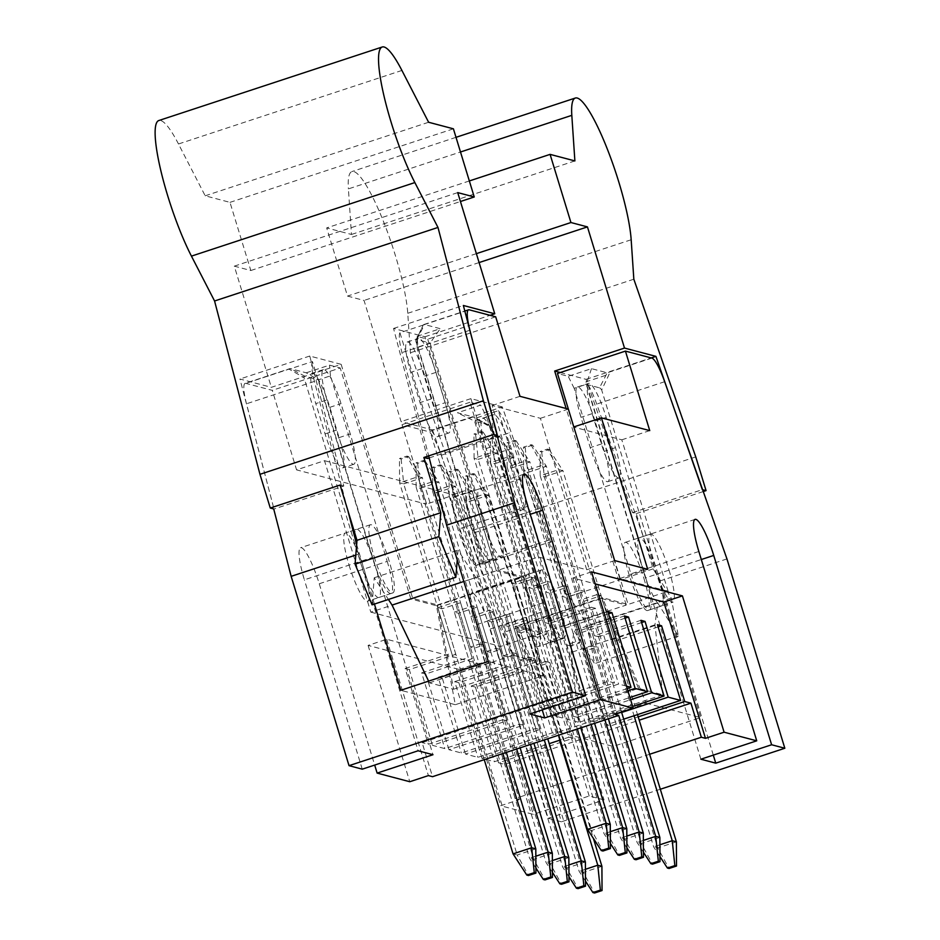 <?xml version="1.0" encoding="UTF-8"?>
<svg xmlns="http://www.w3.org/2000/svg" width="940" height="940" viewBox="0 0 940 940"><rect width="100%" height="100%" fill="white"/><g stroke="black" fill="none" stroke-linecap="round" stroke-linejoin="round"><path stroke-width="0.7" stroke-dasharray="4.7 3.53" d="M623.702 719.159L606.124 724.94L610.248 726.033L638.178 716.844M570.568 645.933L566.444 644.84L575.75 641.785L579.886 642.866L570.568 645.933L593.728 721.673L621.657 712.473M593.728 721.673L589.591 720.581L632.655 706.398M554.048 641.562L549.912 640.481L559.218 637.414L563.354 638.507L554.048 641.562L577.195 717.302L630.611 699.724M577.195 717.302L573.071 716.209L629.929 697.492M537.515 637.202L533.391 636.11L542.697 633.043L546.822 634.136L537.515 637.202L560.675 712.931L627.885 690.806M560.675 712.931L556.539 711.839L627.203 688.585M520.995 632.832L516.859 631.739L526.165 628.672L530.301 629.765L520.995 632.832L544.143 708.56L618.614 684.05L626.451 686.118M544.143 708.56L540.006 707.468L614.49 682.957L608.286 681.324L422.107 742.612L432.529 776.687M479.623 643.994L483.759 645.087L474.441 648.154L470.317 647.061L479.623 643.994L502.771 719.735L428.299 744.245L422.107 742.612M502.771 719.735L506.907 720.816L432.435 745.338L444.832 748.616L519.303 724.094L523.439 725.187L448.956 749.709L461.352 752.975L535.835 728.465L539.96 729.558L465.488 754.068L477.884 757.346L552.356 732.836L556.492 733.928L482.02 758.439L494.416 761.717L549.219 743.669M545.729 661.466L549.865 662.559L540.559 665.626L536.423 664.533L545.729 661.466L568.888 737.207L560.216 740.05M568.888 737.207L573.012 738.3L498.541 762.81L504.745 764.443L639.2 720.181M489.963 426.76L546.163 610.589L558.266 606.606L498.365 410.698L475.099 418.359L489.963 426.76A17.942 3.243 71.8 0 0 488.072 424.716A17.942 3.243 71.8 0 0 487.813 424.61L474.559 421.108L486.662 417.125L480.704 405.116L457.439 412.778L473.161 416.925L428.476 431.636A29.892 5.417 -108.2 0 1 441.248 455.254L503.523 632.467L561.415 821.807L548.196 818.305L490.304 628.977A35.873 6.498 -108.2 0 0 471.657 592.928A35.873 6.498 -108.2 0 0 475.429 625.041L533.321 814.381L500.679 805.745L519.291 799.623L515.155 798.53L504.745 764.443M475.099 418.359A29.892 5.417 71.8 0 0 473.607 417.113A29.892 5.417 71.8 0 0 473.161 416.925L487.813 424.61M582.965 649.211L592.282 646.144L596.407 647.237L587.101 650.304L582.965 649.211L606.124 724.94M587.101 650.304L610.248 726.033M658.118 626.921L615.03 641.115L610.894 640.023L597.006 594.573L601.13 595.666L582.518 601.8L578.382 600.707L597.006 594.573M610.894 640.023L657.436 624.701M592.282 646.144L578.382 600.707M423.87 324.523A29.892 5.417 -108.2 0 0 423.212 325.087L415.738 340.844A17.942 3.243 -108.2 0 1 415.962 340.033A17.942 3.243 -108.2 0 1 416.831 339.563L430.085 343.065L417.983 347.048L416.984 336.344L440.261 328.683L424.528 324.523A29.892 5.417 -108.2 0 0 423.87 324.523L464.818 311.046M423.212 325.087L399.935 332.748L459.836 528.656A35.873 6.498 71.8 0 0 478.495 564.693A35.873 6.498 71.8 0 0 474.712 532.592L417.983 347.048M529.819 714L471.939 524.673A35.873 6.498 -108.2 0 1 468.155 492.56A35.873 6.498 -108.2 0 1 486.814 528.609A35.873 6.498 -108.2 0 1 490.586 560.71A35.873 6.498 -108.2 0 1 471.939 524.673L415.738 340.844M428.605 681.124L429.416 682.828L453.632 689.232L437.5 604.902L412.707 598.357L341.161 364.344L271.343 387.327L239.947 379.02L273.987 509.022L246.492 403.777A29.892 5.417 -108.2 0 1 245.129 383.356L289.814 368.645A29.892 5.417 71.8 0 1 290.483 368.645L306.205 372.804L318.378 379.831L375.107 565.375L387.21 561.391L330.481 375.847L318.378 379.831L305.124 376.329A17.942 3.243 71.8 0 0 304.02 377.61L289.156 369.209L312.433 361.548L372.334 557.467L360.231 561.45L304.02 377.61M542.239 709.911L430.085 343.065L440.261 328.683M387.21 561.391A35.873 6.498 -108.2 0 1 390.981 593.504L378.879 597.488A35.873 6.498 -108.2 0 0 375.107 565.375A35.873 6.498 71.8 0 0 356.448 529.337A35.873 6.498 71.8 0 0 360.231 561.45L304.372 579.827A35.873 6.498 -108.2 0 1 300.589 547.726A35.873 6.498 -108.2 0 1 319.248 583.764L374.684 765.078M436.466 605.736L523.968 576.937L542.827 675.895L455.324 704.706L436.466 605.736L410.851 598.968L370.818 612.14L324.512 460.682L296.582 469.871L426.325 504.157L402.014 424.645L428.476 431.636M324.512 460.682L454.243 494.969L426.325 504.157M399.935 332.748A29.892 5.417 71.8 0 0 401.956 352.594L428.687 455.888M580.473 590.214L584.61 591.307L565.986 597.429L561.861 596.336L580.473 590.214L594.362 635.652L640.916 620.33M563.953 585.843L568.077 586.936L549.465 593.058L545.329 591.977L563.953 585.843L577.841 631.28L624.383 615.959M547.421 581.472L551.557 582.565L532.933 588.698L528.797 587.606L547.421 581.472L561.309 626.909L607.863 611.587M503.911 625.218L522.534 619.096L526.659 620.189L508.047 626.31L503.911 625.218L517.799 670.667L521.935 671.759L508.047 626.31M487.378 620.858L506.002 614.725L510.138 615.817L491.514 621.951L487.378 620.858L501.279 666.295L505.403 667.388L491.514 621.951M470.858 616.487L489.47 610.354L493.606 611.447L474.994 617.58L470.858 616.487L484.746 661.925L488.882 663.017L474.994 617.58M454.326 612.116L472.949 605.995L477.085 607.087L458.462 613.209L454.326 612.116L468.226 657.553L472.35 658.646L458.462 613.209M530.889 577.101L535.024 578.194L516.413 584.327L512.277 583.235L530.889 577.101L544.789 622.55L591.331 607.228L614.49 682.957M437.805 607.745L456.417 601.624L460.553 602.716L441.929 608.838L437.805 607.745L451.694 653.194L455.829 654.287L409.276 669.609L432.435 745.338M647.707 569.311L619.777 578.5L668.117 591.272L628.096 604.455L602.47 597.687L514.967 626.486L540.582 633.255L469.965 402.273L480.704 405.116M370.818 612.14L500.562 646.438L540.582 633.255M523.968 576.937L498.353 570.157L427.735 339.176L416.984 336.344M614.654 560.569L586.725 569.758L538.385 556.985L498.353 570.157M390.981 593.504A35.873 6.498 -108.2 0 1 372.334 557.467M378.879 597.488A35.873 6.498 -108.2 0 1 360.231 561.45L418.112 750.778M586.725 569.758L540.418 418.3L492.078 405.516L538.385 556.985M568.347 409.1L540.418 418.3M619.777 578.5L573.788 426.924L628.096 604.455M668.117 591.272L621.81 439.814L573.471 427.03M500.562 646.438L454.243 494.969M356.648 544.471L374.426 604.056M359.103 553.966L355.802 555.058M519.996 396.328L492.078 405.516M459.002 669.433L477.614 663.299L386.716 639.27L368.092 645.404L459.002 669.433L500.679 805.745M368.092 645.404L409.77 781.727M362.253 769.167L304.372 579.827M245.129 383.356A29.892 5.417 -108.2 0 1 245.798 383.356L272.271 390.347L296.582 469.871M713.307 755.125L601.67 389.983L609.144 374.226L585.867 381.887A29.892 5.417 71.8 0 1 596.712 404.071L658.987 581.296L700.664 717.608L613.162 746.419L571.485 610.095L503.523 632.467M700.876 759.215L642.995 569.887A35.873 6.498 71.8 0 0 661.654 605.924A35.873 6.498 71.8 0 0 657.871 573.811L701.299 559.523M698.855 551.498L630.893 573.87L574.164 388.326L586.266 384.343L642.995 569.887A35.873 6.498 -108.2 0 1 639.212 537.774A35.873 6.498 -108.2 0 1 657.871 573.811L645.768 577.795L585.867 381.887M532.628 445.137L525.19 447.581L523.533 447.146L530.982 444.702L532.628 445.137L546.399 466.346L542.274 465.253L608.286 681.324M649.622 754.268L515.155 798.53M591.519 571.861L572.895 577.982L595.196 583.881M572.895 577.982L614.572 714.306M591.331 607.228L595.466 608.321L618.614 684.05M490.304 628.977L546.163 610.589A35.873 6.498 -108.2 0 1 549.935 642.702A35.873 6.498 -108.2 0 1 531.288 606.652A35.873 6.498 71.8 0 1 527.505 574.552A35.873 6.498 71.8 0 1 546.163 610.589L604.044 799.917L548.196 818.305M660.315 789.248L561.415 821.807M604.044 799.917L589.168 795.992L533.321 814.381M726.949 558.924L658.987 581.296M571.485 610.095L509.21 432.882L441.248 455.254M651.902 358.093L607.216 372.804L591.483 368.645L568.218 376.305L557.467 373.474M469.965 402.273L402.014 424.645M649.74 430.614L621.81 439.814M495.686 316.804L427.735 339.176M410.851 598.968L340.221 367.987L272.271 390.347M306.205 372.804L329.482 365.143L340.221 367.987M312.433 361.548A29.892 5.417 -108.2 0 0 314.442 381.405L347.8 510.291M289.814 368.645A29.892 5.417 71.8 0 0 289.156 369.209M591.483 368.645L586.266 384.343L599.52 387.844L607.216 372.804A29.892 5.417 -108.2 0 1 609.144 374.226M630.893 573.87A35.873 6.498 71.8 0 0 649.552 609.907A35.873 6.498 71.8 0 0 645.768 577.795M498.365 410.698A29.892 5.417 -108.2 0 1 509.21 432.882M542.827 675.895L488.295 661.478M455.324 704.706L400.781 690.289M599.52 387.844A17.942 3.243 -108.2 0 1 601.67 389.983M589.168 795.992L474.559 421.108L457.439 412.778M330.481 375.847L329.482 365.143M477.614 663.299L519.291 799.623M521.935 671.759L475.393 687.081L471.257 685.989L494.416 761.717M505.403 667.388L458.861 682.71L482.02 758.439M458.861 682.71L454.725 681.618L477.884 757.346M488.882 663.017L442.341 678.339L465.488 754.068M442.341 678.339L438.204 677.246L461.352 752.975M472.35 658.646L425.808 673.968L448.956 749.709M425.808 673.968L421.672 672.875L444.832 748.616M409.276 669.609L405.152 668.516L428.299 744.245M386.716 639.27L428.393 775.594M475.393 687.081L498.541 762.81M319.248 583.764L375.107 565.375L432.988 754.714M533.391 636.11L556.539 711.839M542.697 633.043L528.797 587.606M608.544 613.82L565.445 628.002L561.309 626.909M549.912 640.481L573.071 716.209M559.218 637.414L545.329 591.977M625.065 618.191L581.978 632.373L577.841 631.28M563.354 638.507L549.465 593.058M581.978 632.373L568.077 586.936M574.164 388.326L568.218 376.305M516.859 631.739L540.006 707.468M526.165 628.672L512.277 583.235M595.466 608.321L548.913 623.643L544.789 622.55M530.301 629.765L516.413 584.327M548.913 623.643L535.024 578.194M405.152 668.516L451.694 653.194M483.759 645.087L506.907 720.816M455.829 654.287L441.929 608.838M474.441 648.154L460.553 602.716M470.317 647.061L456.417 601.624M514.967 626.486L558.619 732.002L613.162 746.419M558.619 732.002L646.133 703.202L602.47 597.687M646.133 703.202L700.664 717.608M558.266 606.606A35.873 6.498 -108.2 0 1 562.038 638.718A35.873 6.498 -108.2 0 1 543.39 602.669L486.662 417.125M486.838 651.432L496.144 648.365L500.28 649.458L490.974 652.525L486.838 651.432L472.949 605.995M496.144 648.365L519.303 724.094M421.672 672.875L468.226 657.553M490.974 652.525L477.085 607.087M500.28 649.458L523.439 725.187M503.37 655.803L512.676 652.736L516.812 653.829L507.494 656.884L503.37 655.803L489.47 610.354M512.676 652.736L535.835 728.465M438.204 677.246L484.746 661.925M507.494 656.884L493.606 611.447M516.812 653.829L539.96 729.558M519.89 660.162L529.208 657.107L533.332 658.188L524.027 661.255L519.89 660.162L506.002 614.725M529.208 657.107L552.356 732.836M454.725 681.618L501.279 666.295M524.027 661.255L510.138 615.817M533.332 658.188L556.492 733.928M536.423 664.533L522.534 619.096M471.257 685.989L517.799 670.667M540.559 665.626L526.659 620.189M549.865 662.559L573.012 738.3M565.445 628.002L551.557 582.565M546.822 634.136L532.933 588.698M566.444 644.84L589.591 720.581M575.75 641.785L561.861 596.336M641.597 622.562L598.498 636.744L584.61 591.307M598.498 636.744L594.362 635.652M579.886 642.866L565.986 597.429M615.03 641.115L601.13 595.666M596.407 647.237L582.518 601.8M406.926 456.112L408.583 456.546L401.133 459.002L399.477 458.555L406.926 456.112L418.218 476.662L502.865 753.528M408.583 456.546L422.354 477.755L418.218 476.662L399.594 482.796L399.477 458.555M401.133 459.002L403.73 483.889L422.354 477.755L506.319 752.4M484.241 759.661L399.594 482.796L403.73 483.889L517.188 854.977L513.052 853.884M535.8 848.843L517.188 854.977L528.48 875.528M481.397 431.589L483.054 432.036L475.605 434.48L473.948 434.045L481.397 431.589L492.689 452.152L577.336 729.017M483.054 432.036L496.825 453.245L492.689 452.152L474.065 458.274L473.948 434.045M475.605 434.48L478.202 459.366L496.825 453.245L580.791 727.877M558.724 735.15L474.065 458.274L478.202 459.366L591.66 830.455L587.524 829.362M610.272 824.333L591.66 830.455L602.951 851.017M423.447 460.483L425.103 460.917L417.654 463.361L416.009 462.927L423.447 460.483L434.738 481.033L516.671 748.992M425.103 460.917L438.874 482.126L434.738 481.033L416.126 487.155L416.009 462.927M417.654 463.361L420.262 488.248L438.874 482.126L520.114 747.852M535.894 867.984L529.584 858.255L416.126 487.155L420.262 488.248L533.709 859.336L529.584 858.255L535.835 856.187M552.332 853.215L533.709 859.336L545 879.899M439.979 464.842L441.636 465.277L434.186 467.732L432.529 467.298L439.979 464.842L451.271 485.404L530.466 744.445M441.636 465.277L455.406 486.485L451.271 485.404L432.659 491.526L432.529 467.298M434.186 467.732L436.783 492.619L455.406 486.485L533.92 743.305M552.426 872.343L546.105 862.615L432.659 491.526L436.783 492.619L550.241 863.707L546.105 862.615L552.368 860.558M568.853 857.586L550.241 863.707L561.533 884.258M456.511 469.213L458.156 469.647L450.707 472.103L449.062 471.669L456.511 469.213L467.803 489.764L544.272 739.898M458.156 469.647L471.927 490.856L467.803 489.764L449.179 495.897L449.062 471.669M450.707 472.103L453.315 496.99L471.927 490.856L547.726 738.769M568.947 876.715L562.637 866.986L449.179 495.897L453.315 496.99L566.761 868.078L562.637 866.986L568.888 864.929M585.385 861.945L566.761 868.078L578.053 888.629M473.031 473.584L474.688 474.019L467.239 476.474L465.582 476.028L473.031 473.584L484.323 494.135L559.57 740.262M474.688 474.019L488.459 495.227L484.323 494.135L465.711 500.268L465.582 476.028M467.239 476.474L469.836 501.361L488.459 495.227L593.363 838.363M585.479 881.086L579.158 871.357L465.711 500.268L469.836 501.361L583.293 872.449L579.158 871.357L585.42 869.289M601.917 866.316L583.293 872.449L594.585 893M497.93 435.96L499.575 436.395L492.125 438.851L490.48 438.416L497.93 435.96L509.221 456.511L591.143 724.47M499.575 436.395L513.346 457.604L509.221 456.511L490.598 462.645L490.48 438.416M492.125 438.851L494.734 463.737L513.346 457.604L594.585 723.342M610.366 843.462L604.056 833.733L490.598 462.645L494.734 463.737L608.18 834.826L604.056 833.733L610.307 831.677M626.804 828.692L608.18 834.826L619.472 855.377M514.45 440.331L516.107 440.766L508.657 443.222L507.001 442.787L514.45 440.331L525.742 460.882L604.937 719.934M516.107 440.766L529.878 461.975L525.742 460.882L507.13 467.015L507.001 442.787M508.657 443.222L511.254 468.108L529.878 461.975L608.391 718.795M626.898 847.833L620.576 838.104L507.13 467.015L511.254 468.108L624.712 839.197L620.576 838.104L626.839 836.048M643.324 833.063L624.712 839.197L636.004 859.748M525.19 447.581L527.787 472.468L546.399 466.346L621.516 712.027M530.982 444.702L542.274 465.253L523.651 471.387L523.533 447.146M643.43 852.204L637.109 842.475L523.651 471.387L527.787 472.468L641.245 843.568L637.109 842.475L643.371 840.407M659.857 837.434L641.245 843.568L652.536 864.119M547.503 449.062L549.16 449.508L541.71 451.952L540.065 451.517L547.503 449.062L558.795 469.624L634.053 715.751M549.16 449.508L562.931 470.717L558.795 469.624L540.183 475.746L540.065 451.517M541.71 451.952L544.307 476.839L562.931 470.717L637.496 714.611M659.951 856.575L653.629 846.834L540.183 475.746L544.307 476.839L657.765 847.927L653.629 846.834L659.892 844.778M676.389 841.805L657.765 847.927L669.057 868.49M502.301 406.926L470.905 398.63L542.451 632.644L517.658 626.099L554.776 715.963L578.993 722.355L571.179 652.419L573.976 630.54L594.562 663.652L587.488 625.605L569.358 596.454L552.462 541.182L548.749 540.206L502.301 406.926L432.482 429.909L401.086 421.613L364.038 300.436L347.506 296.077L326.673 227.915L351.466 234.471L348.399 188.893L460.494 151.998M560.123 605.995A35.873 6.498 71.8 0 0 541.475 569.946A35.873 6.498 71.8 0 0 546.516 606.053A35.873 6.498 71.8 0 0 563.906 638.107A35.873 6.498 71.8 0 0 560.123 605.995M506.472 475.205L497.201 444.914A33.887 6.133 -108.2 0 1 493.641 414.587A33.887 6.133 -108.2 0 1 511.254 448.627L520.513 478.918A33.887 6.133 -108.2 0 1 524.085 509.245A33.887 6.133 -108.2 0 1 506.472 475.205L495.298 478.883L486.039 448.591A33.887 6.133 -108.2 0 1 482.467 418.265A33.887 6.133 -108.2 0 1 500.08 452.305L509.339 482.596A33.887 6.133 -108.2 0 1 512.911 512.923A33.887 6.133 -108.2 0 1 495.298 478.883M560.299 372.534L586.09 379.349L632.526 512.629L636.251 513.604L653.147 568.876L671.266 598.028L678.339 636.063L657.753 602.963L654.968 624.841L662.77 694.777L638.566 688.386L554.776 715.963M638.566 688.386L601.436 598.51L517.658 626.099M552.462 541.182L482.643 564.164L472.338 530.442L410.416 352.747L407.76 313.29A83.707 15.158 71.8 0 0 383.873 222.51A83.707 15.158 71.8 0 0 351.901 171.585A83.707 15.158 71.8 0 0 348.399 188.893M482.643 564.164L478.93 563.189L432.482 429.909M633.83 279.204L410.416 352.747M695.753 456.899L472.338 530.442M636.251 513.604L703.273 491.549M653.147 568.876L569.358 596.454M548.749 540.206L478.93 563.189M470.905 398.63L401.086 421.613M601.436 598.51L626.228 605.066L542.451 632.644M626.228 605.066L566.139 408.524M479.106 262.566L364.038 300.436M476.38 253.647L347.506 296.077M469.342 180.95L326.673 227.915M574.88 160.916L351.466 234.471M632.526 512.629L702.345 489.646M643.912 578.417A35.873 6.498 -108.2 0 1 647.684 610.518A35.873 6.498 -108.2 0 1 630.305 578.476A35.873 6.498 -108.2 0 1 625.253 542.368A35.873 6.498 -108.2 0 1 643.912 578.417M595.032 421.049A33.887 6.133 71.8 0 0 577.418 387.01A33.887 6.133 71.8 0 0 580.99 417.337L590.25 447.628A33.887 6.133 71.8 0 0 607.863 481.668A33.887 6.133 71.8 0 0 604.303 451.341L595.032 421.049L606.206 417.372A33.887 6.133 71.8 0 0 588.593 383.332A33.887 6.133 71.8 0 0 592.165 413.659L601.424 443.95A33.887 6.133 71.8 0 0 619.037 477.99A33.887 6.133 71.8 0 0 615.465 447.663L606.206 417.372M671.266 598.028L587.488 625.605M678.339 636.063L594.562 663.652M657.753 602.963L573.976 630.54M654.968 624.841L571.179 652.419M662.77 694.777L578.993 722.355M586.09 379.349L651.209 357.917M669.045 570.134A35.873 6.498 -108.2 0 1 672.817 602.246A35.873 6.498 -108.2 0 1 655.439 570.204A35.873 6.498 -108.2 0 1 650.386 534.096A35.873 6.498 -108.2 0 1 669.045 570.134M534.989 614.266A35.873 6.498 71.8 0 0 516.33 578.229A35.873 6.498 71.8 0 0 521.383 614.325A35.873 6.498 71.8 0 0 538.773 646.379A35.873 6.498 71.8 0 0 534.989 614.266M427.594 458.462L393.543 328.46L424.939 336.767L496.485 570.78L521.277 577.324L537.41 661.643L513.205 655.25L475.863 577.501L458.015 550.17L457.24 559.899M457.968 529.267A35.873 6.498 -108.2 0 1 454.196 497.154A35.873 6.498 -108.2 0 1 471.575 529.208A35.873 6.498 -108.2 0 1 476.627 565.316A35.873 6.498 -108.2 0 1 457.968 529.267M434.069 406.35L424.81 376.059A33.887 6.133 71.8 0 0 407.185 342.019A33.887 6.133 71.8 0 0 410.757 372.346L420.015 402.637A33.887 6.133 71.8 0 0 437.64 436.677A33.887 6.133 71.8 0 0 434.069 406.35L445.231 402.673L435.972 372.381A33.887 6.133 71.8 0 0 418.359 338.341A33.887 6.133 71.8 0 0 421.931 368.668L431.19 398.96A33.887 6.133 71.8 0 0 448.803 432.999A33.887 6.133 71.8 0 0 445.231 402.673M453.632 689.232L537.41 661.643M437.5 604.902L521.277 577.324M429.216 457.921L497.413 435.478M393.543 328.46L463.361 305.477M424.939 336.767L490.069 315.323M412.707 598.357L496.485 570.78M401.909 70.441L178.483 143.985L205.19 195.802L229.983 202.358L250.827 270.52L234.295 266.149L271.343 387.327M234.295 266.149L457.721 192.606M250.827 270.52L460.436 201.513M229.983 202.358L453.409 128.815M205.19 195.802L428.616 122.259M178.483 143.985A83.707 15.158 71.8 0 0 158.79 120.543M341.161 364.344L309.765 356.037L343.805 486.039L273.987 509.022M343.805 486.039L340.092 485.052M372.064 604.843L374.238 577.748L388.408 599.462M374.19 556.844A35.873 6.498 71.8 0 0 392.849 592.893A35.873 6.498 71.8 0 0 387.797 556.786A35.873 6.498 71.8 0 0 370.407 524.743A35.873 6.498 71.8 0 0 374.19 556.844M326.979 399.923A33.887 6.133 -108.2 0 1 323.407 369.596A33.887 6.133 -108.2 0 1 341.02 403.636L350.279 433.928A33.887 6.133 -108.2 0 1 353.851 464.254A33.887 6.133 -108.2 0 1 336.238 430.214L326.979 399.923L315.805 403.601A33.887 6.133 -108.2 0 1 312.233 373.274A33.887 6.133 -108.2 0 1 329.846 407.314L339.117 437.605A33.887 6.133 -108.2 0 1 342.677 467.932A33.887 6.133 -108.2 0 1 325.064 433.892L315.805 403.601M374.238 577.748L458.015 550.17M463.831 581.461L475.863 577.501M429.416 682.828L513.205 655.25M309.765 356.037L239.947 379.02M349.057 565.128A35.873 6.498 71.8 0 0 367.716 601.165A35.873 6.498 71.8 0 0 362.664 565.058A35.873 6.498 71.8 0 0 345.274 533.015A35.873 6.498 71.8 0 0 349.057 565.128M483.113 520.995A35.873 6.498 -108.2 0 1 479.329 488.882A35.873 6.498 -108.2 0 1 496.72 520.936A35.873 6.498 -108.2 0 1 501.76 557.032A35.873 6.498 -108.2 0 1 483.113 520.995M416.831 339.563L424.528 324.523L469.213 309.812M527.787 506.284L459.836 528.656M469.847 330.245L401.956 352.594M474.712 532.592L530.242 514.309M664.674 381.711L596.712 404.071M305.124 376.329L290.483 368.645L245.798 383.356M314.442 381.405L246.492 403.777M543.39 602.669L475.429 625.041M500.08 452.305L511.254 448.627M486.039 448.591L497.201 444.914M407.76 313.29L631.175 239.747M615.465 447.663L604.303 451.341M601.424 443.95L590.25 447.628M592.165 413.659L580.99 417.337M509.339 482.596L520.513 478.918M421.931 368.668L410.757 372.346M435.972 372.381L424.81 376.059M325.064 433.892L336.238 430.214M339.117 437.605L350.279 433.928M329.846 407.314L341.02 403.636M431.19 398.96L420.015 402.637M488.072 424.716L473.607 417.113M415.962 340.033L420.956 329.705M490.586 560.71L478.495 564.693M524.015 474.171L468.155 492.56M695.071 519.385L639.212 537.774M661.654 605.924L649.552 609.907M527.505 574.552L471.657 592.928M356.448 529.337L300.589 547.726M562.038 638.718L549.935 642.702M493.641 414.587L482.467 418.265M456.006 137.322L351.901 171.585M647.684 610.518L672.817 602.246M625.253 542.368L650.386 534.096M541.475 569.946L516.33 578.229M563.906 638.107L538.773 646.379M607.863 481.668L619.037 477.99M577.418 387.01L588.593 383.332M524.085 509.245L512.911 512.923M407.185 342.019L418.359 338.341M370.407 524.743L345.274 533.015M392.849 592.893L367.716 601.165M476.627 565.316L501.76 557.032M454.196 497.154L479.329 488.882M353.851 464.254L342.677 467.932M323.407 369.596L312.233 373.274M437.64 436.677L448.803 432.999"/><path stroke-width="1.41" d="M621.657 712.473L668.199 697.151L680.595 700.429L623.702 719.159M630.611 699.724L651.667 692.78L664.063 696.058L632.655 706.398M627.885 690.806L635.146 688.421L647.543 691.699L629.929 697.492M626.451 686.118L631.01 687.328L627.203 688.585M560.216 740.05L549.219 743.669M638.178 716.844L684.731 701.522L690.923 703.155L639.2 720.181M684.731 701.522L661.572 625.793L657.436 624.701L680.595 700.429M544.695 717.937L600.554 699.548L542.662 510.22A35.873 6.498 71.8 0 0 524.015 474.171A35.873 6.498 71.8 0 0 527.787 506.284L585.679 695.624L529.819 714L544.695 717.937L542.239 709.911M585.679 695.624L572.46 692.122L514.568 502.794L469.906 330.234A29.892 5.417 -108.2 0 1 468.555 309.812A29.892 5.417 -108.2 0 1 469.213 309.812L495.686 316.804L519.996 396.328L568.347 409.1L614.654 560.569L647.707 569.311L601.4 417.842L649.74 430.614L625.429 351.102L651.902 358.093A29.892 5.417 -108.2 0 1 664.674 381.711L726.949 558.924L784.83 748.252L771.611 744.762L713.73 555.434A35.873 6.498 71.8 0 0 695.071 519.385A35.873 6.498 71.8 0 0 698.855 551.498L756.735 740.826L724.094 732.201L682.417 595.889L591.519 571.861L633.196 708.173L600.554 699.548M625.429 351.102L557.467 373.474L573.811 426.924L601.4 417.842M374.426 604.056L400.781 690.289L488.295 661.478L446.618 525.166L428.687 455.888M355.802 555.058L291.153 576.337L273.704 508.951L270.274 508.035L259.957 474.312L214.567 300.988L191.443 256.127A83.707 15.158 71.8 0 1 161.069 171.609A83.707 15.158 71.8 0 1 158.79 120.543L382.216 47A83.707 15.158 -108.2 0 1 401.909 70.441L428.616 122.259L453.409 128.815L474.242 196.977L457.721 192.606L494.757 313.784L463.361 305.477L497.413 435.478L493.688 434.491L483.383 400.769L437.981 227.445L414.857 182.572A83.707 15.158 -108.2 0 1 384.484 98.066A83.707 15.158 -108.2 0 1 382.216 47M572.46 692.122L349.034 765.665L291.153 576.337M514.568 502.794L446.618 525.166M633.196 708.173L614.572 714.306L618.708 715.399L432.529 776.687L428.393 775.594L409.77 781.727L377.128 773.091L374.684 765.078M377.128 773.091L432.988 754.714L418.112 750.778L362.253 769.167L349.034 765.665M756.735 740.826L700.876 759.215L715.751 763.151L713.307 755.125M618.708 715.399L655.721 836.341L659.857 837.434L621.516 712.027M690.923 703.155L701.346 737.242L649.622 754.268M701.346 737.242L705.47 738.335L724.094 732.201M595.196 583.881L663.805 602.011L705.47 738.335M635.146 688.421L611.987 612.68L607.863 611.587L631.01 687.328M651.667 692.78L628.519 617.051L624.383 615.959L647.543 691.699M668.199 697.151L645.04 621.422L640.916 620.33L664.063 696.058M784.83 748.252L660.315 789.248M715.751 763.151L771.611 744.762M347.8 510.291L356.648 544.471M663.805 602.011L682.417 595.889M611.987 612.68L608.544 613.82M628.519 617.051L625.065 618.191M645.04 621.422L641.597 622.562M661.572 625.793L658.118 626.921M484.241 759.661L513.052 853.884L526.823 875.093L528.48 875.528L535.918 873.072L535.8 848.843L506.319 752.4M535.918 873.072L534.273 872.637L531.676 847.751L535.8 848.843M513.052 853.884L531.676 847.751L502.865 753.528M534.273 872.637L526.823 875.093M558.724 735.15L587.524 829.362L601.295 850.571L602.951 851.017L610.401 848.562L610.272 824.333L580.791 727.877M610.401 848.562L608.744 848.127L606.147 823.24L610.272 824.333M587.524 829.362L606.147 823.24L577.336 729.017M608.744 848.127L601.295 850.571M535.894 867.984L543.355 879.464L545 879.899L552.45 877.443L552.332 853.215L520.114 747.852M552.45 877.443L550.793 877.008L548.196 852.122L552.332 853.215M535.835 856.187L548.196 852.122L516.671 748.992M550.793 877.008L543.355 879.464M552.426 872.343L559.876 883.823L561.533 884.258L568.982 881.814L568.853 857.586L533.92 743.305M568.982 881.814L567.325 881.379L564.729 856.493L568.853 857.586M552.368 860.558L564.729 856.493L530.466 744.445M567.325 881.379L559.876 883.823M568.947 876.715L576.408 888.194L578.053 888.629L585.503 886.185L585.385 861.945L547.726 738.769M585.503 886.185L583.857 885.739L581.249 860.852L585.385 861.945M568.888 864.929L581.249 860.852L544.272 739.898M583.857 885.739L576.408 888.194M585.479 881.086L592.928 892.565L594.585 893L602.035 890.544L601.917 866.316L593.363 838.363M602.035 890.544L600.378 890.11L597.781 865.223L601.917 866.316M585.42 869.289L597.781 865.223L559.57 740.262M600.378 890.11L592.928 892.565M610.366 843.462L617.827 854.942L619.472 855.377L626.921 852.933L626.804 828.692L594.585 723.342M626.921 852.933L625.276 852.498L622.668 827.611L626.804 828.692M610.307 831.677L622.668 827.611L591.143 724.47M625.276 852.498L617.827 854.942M626.898 847.833L634.347 859.313L636.004 859.748L643.454 857.292L643.324 833.063L608.391 718.795M643.454 857.292L641.797 856.857L639.2 831.971L643.324 833.063M626.839 836.048L639.2 831.971L604.937 719.934M641.797 856.857L634.347 859.313M643.43 852.204L650.88 863.684L652.536 864.119L659.974 861.663L659.857 837.434M659.974 861.663L658.329 861.228L655.721 836.341L643.371 840.407M658.329 861.228L650.88 863.684M659.951 856.575L667.4 868.043L669.057 868.49L676.506 866.034L676.389 841.805L637.496 714.611M676.506 866.034L674.85 865.599L672.253 840.712L676.389 841.805M659.892 844.778L672.253 840.712L634.053 715.751M674.85 865.599L667.4 868.043M703.273 491.549L706.069 490.621L695.753 456.899L633.83 279.204L631.175 239.747A83.707 15.158 -108.2 0 0 607.287 148.966A83.707 15.158 -108.2 0 0 575.327 98.042L456.006 137.322M566.139 408.524L554.682 371.053L624.501 348.07L655.909 356.366L702.345 489.646L706.069 490.621M460.494 151.998L571.814 115.35L574.88 160.916L550.088 154.371L570.933 222.533L587.453 226.893L624.501 348.07M587.453 226.893L479.106 262.566M570.933 222.533L476.38 253.647M550.088 154.371L469.342 180.95M571.814 115.35A83.707 15.158 -108.2 0 1 575.327 98.042M554.682 371.053L560.299 372.534M651.209 357.917L655.909 356.366M457.24 559.899L455.841 577.266L438.851 536.599L440.766 512.735L423.87 457.474L427.594 458.462L429.216 457.921M214.567 300.988L437.981 227.445M259.957 474.312L483.383 400.769M423.87 457.474L493.688 434.491M440.766 512.735L356.988 540.324L340.092 485.052L270.274 508.035M490.069 315.323L494.757 313.784M460.436 201.513L474.242 196.977M388.408 599.462L392.074 605.09L428.605 681.124M356.988 540.324L355.073 564.176L372.064 604.843L455.841 577.266M355.073 564.176L438.851 536.599M392.074 605.09L463.831 581.461M530.242 514.309L542.662 510.22M701.299 559.523L713.73 555.434M414.857 182.572L191.443 256.127M464.818 311.046L468.555 309.812"/></g></svg>
